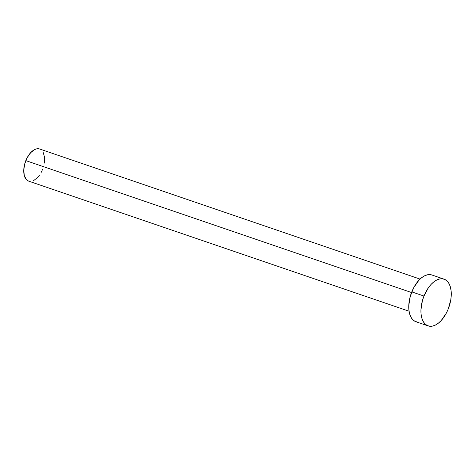 <?xml version="1.0" encoding="UTF-8"?>
<svg xmlns="http://www.w3.org/2000/svg" width="475" height="475" viewBox="0 0 475 475"><rect width="100%" height="100%" fill="white"/><g stroke="black" fill="none" stroke-linecap="round" stroke-linejoin="round"><path stroke-width="0.71" d="M420.048 279.086L39.663 149.002A16.981 9.369 108.9 0 0 25.822 160.621L411.534 292.529L25.822 160.621A16.981 9.369 108.9 0 0 28.672 181.135L409.058 311.22M444.089 279.152L431.912 274.989A24.7 13.633 108.9 0 0 411.783 291.887L423.961 296.05L411.783 291.887A24.7 13.633 108.9 0 0 415.928 321.729L428.106 325.892A24.7 13.633 -71.1 0 1 423.961 296.05A24.7 13.633 -71.1 0 1 444.089 279.152A24.7 13.633 -71.1 0 1 448.234 308.993A24.7 13.633 -71.1 0 1 428.106 325.892M417.353 322.068L414.812 321.242L412.621 319.538L410.863 317.027L409.604 313.791L408.898 309.967L408.767 305.692L410.24 296.477L413.79 287.547L418.885 280.262L421.776 277.602L424.751 275.732L427.69 274.74L431.971 275.007M448.234 308.993L446.227 313.334L441.133 320.619L438.241 323.279L435.272 325.149L432.327 326.141L429.537 326.23L426.989 325.411L424.798 323.707L423.041 321.189L421.782 317.959L421.076 314.129L420.945 309.854L422.418 300.639L423.961 296.05L428.373 287.785L431.068 284.43L433.954 281.764L436.929 279.9L439.868 278.902L442.664 278.813L445.206 279.638L447.397 281.342L449.16 283.854L450.413 287.09L451.119 290.92L451.25 295.189L450.799 299.743L448.234 308.993M29.652 181.367L27.906 180.803L26.398 179.633L24.326 175.679L23.75 170.109L24.759 163.774L27.206 157.635L30.709 152.629L34.734 149.512L36.759 148.829L39.704 149.013M43.142 152.237L44.496 157.088L44.27 163.157M42.512 169.516L41.129 172.502M39.478 175.198L37.626 177.507L33.594 180.619"/></g></svg>

